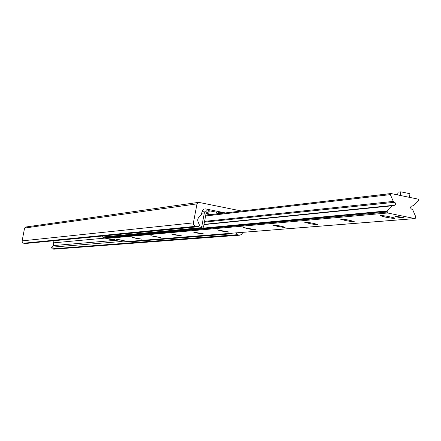 <?xml version="1.0" encoding="UTF-8"?>
<svg xmlns="http://www.w3.org/2000/svg" width="441" height="441" viewBox="0 0 441 441"><rect width="100%" height="100%" fill="white"/><g stroke="black" fill="none" stroke-linecap="round" stroke-linejoin="round"><path stroke-width="0.66" d="M216.272 212.942L218.46 213.427M225.285 212.92L205.561 208.902L203.736 209.144L202.347 210.688L201.206 215.054L198.527 217.7L197.788 219.094L197.755 220.991L199.376 224.888L199.321 225.875L198.092 226.751L195.054 226.112L193.671 224.778L193.395 222.859L197.006 203.874L198.637 202.353L241.53 211.019M198.5 202.369L25.694 227.027L24.575 228.058L22.05 241.337L23.02 242.985L25.363 243.509M242.677 232.352L241.85 234.287L239.915 235.174L237.203 234.711L236.095 232.881M52.892 240.841L53.763 242.815L53.229 245.598L51.597 247.18L52.088 248.867L54.078 249.171M114.395 239.463L110.945 238.961L114.395 239.463M400.919 217.016L404.171 217.882L398.179 217.248L394.916 216.382L400.919 217.016M385.484 217.126L380.092 215.638C382.86 215.401 387.716 216.195 394.651 218.014C395.682 218.764 392.628 218.466 385.484 217.126M345.457 220.533L340.248 219.111C343.153 218.984 347.767 219.761 354.106 221.448C354.84 222.066 351.962 221.762 345.457 220.533M309.643 223.587L304.615 222.225C307.586 222.176 311.985 222.937 317.812 224.502C318.336 225.02 315.613 224.717 309.643 223.587M277.417 226.327L272.555 225.026C275.553 225.048 279.748 225.786 285.14 227.242C285.509 227.683 282.929 227.38 277.417 226.327M248.255 228.813L243.559 227.567L255.582 229.717C255.824 230.092 253.388 229.789 248.255 228.813M221.751 231.067L217.204 229.877L228.708 231.955C228.862 232.28 226.542 231.983 221.751 231.067M197.551 233.129L193.147 231.988L204.166 234L197.551 233.129M175.364 235.02L171.102 233.923L181.675 235.869L175.364 235.02M154.956 236.756L150.822 235.703L160.987 237.589L154.956 236.756M136.12 238.361L132.107 237.346L141.886 239.171L136.12 238.361M118.673 239.843L114.781 238.868L124.208 240.637L118.673 239.843M418.344 199.183L418.724 200.512L413.619 205.611L411.315 206.156L410.56 207.121L410.924 208.615L412.815 209.977L415.72 216.735L415.631 217.975L414.931 218.604L387.589 212.986L386.989 212.066L387.347 210.881L392.473 205.771L394.789 205.225L395.544 204.255L395.18 202.761L393.284 201.399L390.368 194.624L390.991 193.533L418.344 199.183M123.022 241.889L105.834 238.52L105.465 237.964L105.79 237.137M209.166 211.382L208.069 211.057L207.728 212.849L208.825 213.174L209.166 211.382M206.068 213.505L208.825 213.174M203.648 226.266L201.884 225.913L201.195 227.672L202.954 228.025L203.648 226.266L206.112 213.268L206.752 212.683L207.728 212.849M207.264 213.924L206.057 213.571M125.757 241.74L229.767 233.449L231.514 233.802L127.195 242.026L125.757 241.69M231.514 233.802L231.745 233.228M202.954 228.025L103.723 237.33L102.279 237.043L102.301 236.045M201.195 227.672L102.279 237.043M216.09 213.885L216.443 213.957M208.069 211.057L206.586 210.859L204.354 212.909L201.884 225.913M207.821 211.007L207.909 210.533L216.421 212.149M209.541 214.761L207.231 214.106L211.316 214.558M218.405 213.725L218.697 212.182L224.64 212.997M409.331 197.314L409.998 193.726L400.825 191.818L398.085 192.138L397.578 194.872M400.158 195.407L400.825 191.818M24.575 228.058L197.006 203.874M53.493 249.143L239.243 235.125M52.088 248.867L237.203 234.711M51.597 247.18L121.043 241.563M53.229 245.598L115.051 240.362M53.763 242.815L105.454 238.074M203.759 209.133L205.561 208.902M25.043 243.498L197.728 226.724M23.638 243.223L195.672 226.31M22.083 240.891L193.395 222.859M411.436 206.096L412.291 206.013M122.774 241.911L414.749 218.587M105.834 238.52L387.589 212.986M105.465 237.964L386.989 212.066M105.553 237.49L387.132 211.294M105.691 237.236L387.347 210.881M203.963 224.607L392.473 205.771M204.431 222.137L394.375 202.303M204.574 221.371L393.284 201.399M205.6 215.985L390.368 194.624M205.738 215.236L390.743 193.599M206.956 212.694L206.515 212.744M204.354 212.909L201.818 213.218M53.951 249.182L239.915 235.174M25.297 243.515L198.092 226.751M380.092 215.638L380.368 215.451M411.271 206.179L412.677 206.041M122.885 241.916L414.931 218.604M204.007 224.359L393.311 205.352M205.743 215.208L390.935 193.538M202.16 211.41L206.41 210.881M207.375 213.35L207.248 214.034M216.437 212.077L216.068 214.001"/></g></svg>
